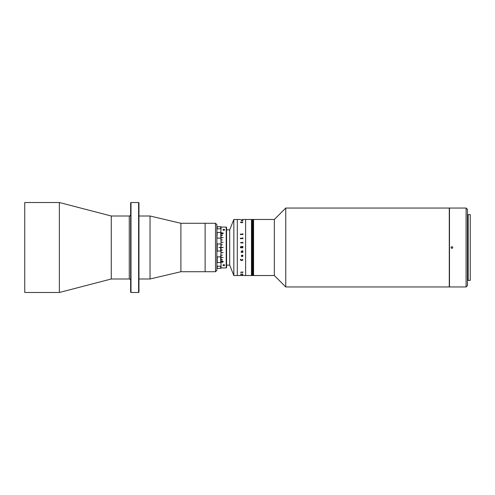 <?xml version="1.0" encoding="UTF-8"?>
<svg xmlns="http://www.w3.org/2000/svg" width="495" height="495" viewBox="0 0 495 495"><rect width="100%" height="100%" fill="white"/><g stroke="black" fill="none" stroke-linecap="round" stroke-linejoin="round"><path stroke-width="0.74" d="M138.606 202.511L138.953 202.857L138.953 292.143L138.606 292.489L138.606 202.511L130.996 202.511L130.996 292.489L138.606 292.489M130.996 292.489L130.649 292.143L130.649 202.857L130.996 202.511M130.649 214.626A1.386 1.386 0 0 1 129.263 216.006L111.27 216.006L59.357 202.511L24.75 202.511L24.75 292.489L59.357 292.489L59.357 202.511M130.649 280.374A1.386 1.386 0 0 0 129.263 278.994L111.27 278.994L111.27 216.006M111.27 278.994L59.357 292.489M215.504 271.724L215.504 223.276L216.884 224.662L216.884 270.338L215.504 271.724L180.898 271.724L150.028 278.994L150.028 216.006L138.953 216.006M150.028 278.994L138.953 278.994M180.898 271.724L180.898 223.276L150.028 216.006M215.504 223.276L205.122 223.276L205.122 271.724L205.122 223.276L180.898 223.276M226.574 265.147L229.692 265.147L229.692 229.853L226.574 229.853M285.757 286.952L285.757 208.049L449.281 208.049L449.281 286.952L285.757 286.952L274.335 275.529L274.335 219.471L253.57 219.471L253.57 275.529L253.434 219.471L253.434 275.529L245.613 275.529L245.613 219.471L242.859 219.471M274.335 275.529L253.434 275.529L253.434 219.471L253.292 275.529L253.292 219.471L253.155 275.529L253.155 219.471L253.019 275.529L253.019 219.471L252.877 275.529L252.877 219.471L252.741 275.529L252.741 219.471L252.599 275.529L252.599 219.471L252.462 275.529L252.462 219.471L252.326 275.529L252.326 219.471L252.184 275.529L252.184 219.471L252.048 275.529L252.048 219.471L251.912 275.529L251.912 219.471L251.769 275.529L251.769 219.471L251.633 275.529L251.633 219.471L251.491 275.529L251.491 219.471L245.613 219.471L245.613 275.529L242.377 275.517M216.884 265.487L217.231 266.205L217.231 268.383L216.884 268.148M217.231 268.383L220.696 268.383L220.696 266.205L217.231 266.205M220.696 266.205L221.042 265.487L221.042 268.148L220.696 268.383M217.231 256.88L217.231 262.585L220.696 262.585L220.696 256.88L217.231 256.88L216.884 255.952M217.231 226.617L217.231 228.795L220.696 228.795L220.696 226.617L216.884 226.852M217.231 228.795L216.884 229.513M220.696 226.617L221.042 226.852L221.042 229.513L220.696 228.795M220.696 243.973L217.231 243.973L217.231 251.027L216.884 251.806L217.231 251.027L220.696 251.027L220.696 247.605L218.963 247.395L220.764 247.605L221.042 243.194L220.696 232.415L217.231 232.415L216.884 239.048M217.231 243.973L216.884 243.194L217.231 243.973M220.696 232.415L221.042 229.513M221.042 232.075L221.042 239.048M221.042 243.194L221.042 251.806L220.696 251.027M220.696 256.88L221.042 251.806M221.042 255.952L221.042 262.925L220.696 262.585M221.042 265.487L221.042 262.925M221.042 246.807L221.042 237.291L221.042 237.619L223.115 237.619L221.042 237.501M221.042 235.434C221.042 225.819 221.042 225.819 221.042 235.434L222.422 235.434L221.042 235.323M221.042 239.834L222.422 239.964L221.042 239.834M221.042 242.296L223.115 242.296M221.042 244.846L222.422 244.846M221.042 247.432L223.115 247.432M221.042 250.018L222.422 250.154L221.042 250.018M221.042 252.568L223.115 252.685L221.042 252.568M221.042 255.036L222.422 255.166L221.042 255.036M221.042 257.381L223.115 257.499L221.042 257.381M221.042 259.566L222.422 259.677L221.042 259.566M217.231 262.585L216.884 262.925M216.884 232.075L217.231 232.415M217.231 238.12L220.696 238.12M221.042 259.634L222.422 259.634M223.604 264.745L224.012 264.745C224.891 265.048 224.891 265.326 224.012 265.586L223.604 265.586C222.725 265.326 222.725 265.048 223.604 264.745M223.604 265.586A0.866 0.433 0 0 1 222.942 265.165L222.942 265.097M222.187 260.939L223.282 261.663L222.212 262.356L221.154 261.663L222.187 260.939M226.227 227.081L226.574 227.428L226.574 267.572L226.227 267.919L226.227 227.081L221.042 227.081M221.042 252.704L223.115 252.704M223.097 230.076A0.866 0.433 180 0 1 222.942 229.835A0.866 0.433 180 0 1 223.604 229.414L224.012 229.414A0.866 0.433 180 0 1 224.674 229.835A0.866 0.433 180 0 1 224.52 230.076M224.012 229.414C224.891 229.674 224.891 229.952 224.012 230.255L223.604 230.255C222.725 229.952 222.725 229.674 223.604 229.414M221.042 247.568L223.115 247.568M221.154 233.349L222.23 234.061L223.282 233.355L222.676 232.792L223.041 233.368L222.23 233.844L221.389 233.374L221.84 232.755L221.154 233.349M224.674 265.165A0.866 0.433 0 0 1 224.012 265.586M222.422 235.366L221.042 235.366M223.041 261.638L222.187 261.113L221.389 261.638M223.282 261.62L222.212 262.307L221.154 261.614M223.282 233.405L222.676 232.842L223.041 233.417L222.23 233.888L221.395 233.393M221.909 233.009L221.154 233.399M221.389 261.663L222.212 262.152L223.041 261.669L222.187 261.156L221.389 261.663M221.042 250.148L222.422 250.148M233.844 275.529L229.692 265.147L229.692 229.853L233.844 219.471L237.303 219.471L237.303 275.529L233.844 275.529L233.844 219.471M242.859 275.505L241.48 275.523M242.309 275.523L241.708 275.523M240.539 247.778L240.434 247.054L241.003 246.38L241.628 246.887L242.76 246.244L242.859 246.634L241.647 247.42L242.859 247.222L242.859 247.859L240.539 247.778L242.76 247.778M240.774 275.109L240.403 275.109M241.381 275.146L242.76 275.146M240.539 274.069L242.76 274.063M240.539 272.318L242.76 271.928L242.859 272.473L240.539 272.312L242.76 272.306M242.859 252.326L242.859 251.732L241.671 251.93L241.343 251.441L241.671 251.93M241.275 251.961L241.176 252.419M242.76 275.529L241.548 275.529M242.76 252.332L241.275 252.332L241.207 251.961L241.746 250.965L242.859 250.767L242.859 251.367L241.343 251.441L242.76 251.293M242.859 255.321L242.482 256.577L241.814 255.556L241.343 255.884L241.603 256.484L241.244 255.89L241.659 255.364L242.76 255.265L242.488 255.067L242.89 256.076L242.482 256.577L241.653 255.556L241.579 256.262M242.89 259.955L241.653 260.729L240.403 259.9L240.403 259.417L241.016 259.312L240.502 259.931L241.653 260.488L242.791 259.943L242.197 259.312L242.89 259.955M240.589 275.523L237.303 275.529L237.303 219.471L240.539 219.471M241.22 219.829L242.859 219.799M241.696 219.712L242.859 219.656M242.89 222.385L241.653 222.787L240.403 222.36L241.016 222.076L240.502 222.373L241.653 222.657L242.791 222.379L242.197 222.076L242.89 222.385L242.154 222.119M242.89 220.813L241.244 220.751L242.89 220.813M240.403 242.63L240.774 242.63L240.403 242.63M241.504 242.748L241.381 243.181L241.176 242.55L242.643 242.55L242.859 242.123L242.859 243.181L242.649 242.748L241.504 242.748M240.434 238.72L240.335 238.244L242.643 238.244L242.859 237.798L242.859 238.881L242.643 238.429L240.434 238.72M240.434 234.618L240.335 234.166L242.643 234.166L242.859 233.751L242.859 234.76L242.643 234.345L240.434 234.618M242.791 222.385L240.403 222.366M241.919 220.659L242.593 220.659M241.244 220.758L242.89 220.82M241.653 220.659L241.343 220.758L241.746 220.912M242.791 259.943L242.154 259.386M240.502 259.925L241.04 259.386M242.89 259.949L241.653 260.723L240.403 259.894L240.403 259.417M242.445 256.354L242.593 255.556L241.919 255.556L242.445 256.354L242.593 255.556L241.919 255.556M241.746 256.367L241.244 255.89M241.523 251.93L241.244 251.423M242.76 252.258L241.381 252.209M241.548 247.123L241.034 246.646L240.539 247.302L241.548 247.123M241.548 247.42L240.539 247.302M240.434 247.054L241.003 246.38L241.628 246.887L242.76 246.331M241.647 247.42L242.649 247.42M242.76 242.42L241.176 242.55M242.76 238.12L240.335 238.244M242.76 234.055L240.335 234.166M242.445 274.094L242.791 274.193L242.445 274.088M242.482 274.013L242.89 274.18L241.814 274.341M223.455 264.776A0.854 0.427 180 0 0 224.161 264.776M224.161 230.225A0.854 0.427 0 0 0 223.455 230.225M451.298 248.113L451.91 248.366C450.79 247.791 450.79 247.209 451.91 246.634L451.112 247.166M451.91 246.634C453.024 247.209 453.024 247.785 451.91 248.366M466.098 286.952L466.098 208.049L449.485 208.049L449.485 286.952L466.098 286.952L467.484 285.565L467.484 209.435L466.098 208.049M468.171 215.313L467.484 215.313M468.171 279.687L467.484 279.687M452.523 248.113L452.708 247.172M470.25 280.374L470.25 214.626L468.171 214.626L468.171 280.374L470.25 280.374M129.263 278.994L129.263 216.006M274.335 219.471L285.757 208.049M226.227 267.919L221.042 267.919"/></g></svg>

